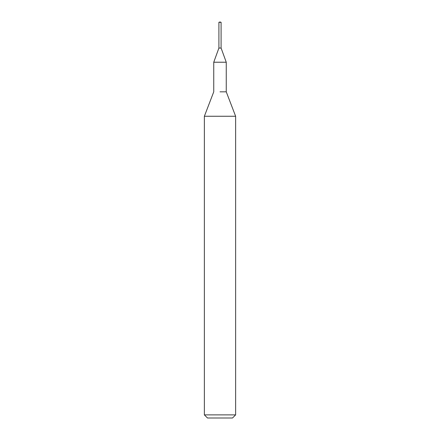 <?xml version="1.0" encoding="UTF-8"?>
<svg xmlns="http://www.w3.org/2000/svg" width="440" height="440" viewBox="0 0 440 440"><rect width="100%" height="100%" fill="white"/><g stroke="black" fill="none" stroke-linecap="round" stroke-linejoin="round"><path stroke-width="0.66" d="M218.906 22.292L221.095 22.292L220 22L218.906 22.292L218.906 48.054L213.747 62.227L226.254 62.227L226.254 91.823L235.631 116.259L235.631 414.876L204.369 414.876L207.493 418L232.507 418L235.631 414.876M220 91.823L226.254 91.823L220 91.823M213.747 62.227L213.747 91.823L204.369 116.259L235.631 116.259M221.095 22.292L221.095 48.054L218.895 48.054L221.106 48.054L226.254 62.227M204.369 116.259L204.369 414.876"/></g></svg>
